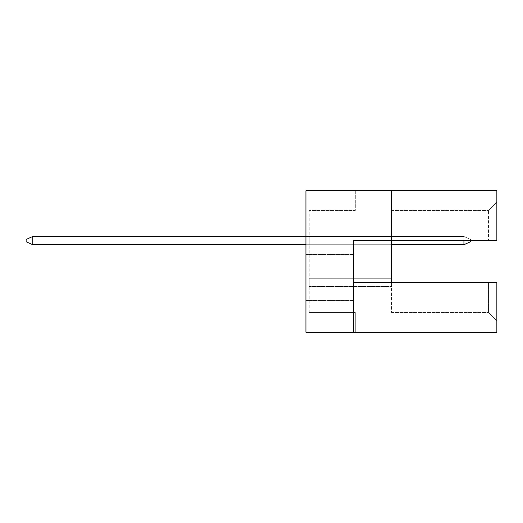<?xml version="1.0" encoding="UTF-8"?>
<svg xmlns="http://www.w3.org/2000/svg" width="523" height="523" viewBox="0 0 523 523"><rect width="100%" height="100%" fill="white"/><g stroke="black" fill="none" stroke-linecap="round" stroke-linejoin="round"><path stroke-width="0.39" stroke-dasharray="2.62 1.96" d="M305.935 277.465L305.935 254.42L305.935 277.465M353.666 277.465L353.666 254.42L353.666 277.465M391.518 190.732L391.518 240.6L391.518 190.732L391.518 240.6L391.518 210.481L391.518 240.6L353.666 240.6L353.666 332.268L305.935 332.268L355.313 332.268L305.935 332.268L305.935 190.732L496.85 190.732L496.85 240.6L496.85 202.12L496.85 240.6L391.518 240.6L391.518 312.519L391.518 282.4L496.85 282.4L496.85 332.268L353.666 332.268L353.666 282.4L353.666 332.268M309.23 286.519L309.23 278.288L309.23 286.519L309.23 278.288L309.23 286.519L309.23 278.288L309.23 286.519L309.23 278.288L309.23 286.519L309.23 278.288L309.23 286.519L309.23 278.288L309.23 286.519L309.23 278.288L309.23 286.519L309.23 278.288L309.23 286.519L309.23 278.288L309.23 286.519L309.23 278.288L309.23 286.519L309.23 278.288L309.23 286.519L309.23 278.288L309.23 286.519L309.23 278.288L309.23 286.519L309.23 278.288L309.23 286.519L309.23 278.288L309.23 286.519L309.23 278.288L309.23 286.519L309.23 278.288L309.23 286.519L309.23 278.288L309.23 286.519L309.23 278.288L309.23 286.519L309.23 278.288L309.23 286.519L309.23 278.288L309.23 286.519L309.23 278.288L309.23 286.519L309.23 278.288L309.23 286.519L309.23 278.288L309.23 286.519L309.23 278.288L309.23 286.519L309.23 278.288L309.23 286.519L309.23 278.288L309.23 286.519L309.23 278.288L309.23 286.519L309.23 278.288L309.23 286.519L309.23 278.288L309.23 286.519L309.23 278.288L309.23 286.519L309.23 278.288L309.23 286.519L391.518 286.519L391.518 278.288L391.518 286.519L391.518 278.288L391.518 286.519L391.518 278.288L391.518 286.519L391.518 278.288L391.518 286.519L391.518 278.288L391.518 286.519L391.518 278.288L391.518 286.519L391.518 278.288L391.518 286.519L391.518 278.288L391.518 286.519L391.518 278.288L391.518 286.519L391.518 278.288L391.518 286.519L391.518 278.288L391.518 286.519L391.518 278.288L391.518 286.519L391.518 278.288L391.518 286.519L391.518 278.288L391.518 286.519L391.518 278.288L391.518 286.519L391.518 278.288L391.518 286.519L391.518 278.288L391.518 286.519L391.518 278.288L391.518 286.519L391.518 278.288L391.518 286.519L391.518 278.288L391.518 286.519L391.518 278.288L391.518 286.519L391.518 278.288L391.518 286.519L391.518 278.288L391.518 286.519L391.518 278.288L391.518 286.519L391.518 278.288L391.518 286.519L391.518 278.288L391.518 286.519L391.518 278.288L391.518 286.519L391.518 278.288L391.518 286.519L391.518 278.288L391.518 286.519L391.518 278.288L391.518 286.519L391.518 278.288L391.518 286.519L391.518 278.288L391.518 286.519L309.23 286.519M309.23 236.481L309.23 244.712L309.23 236.481L309.23 244.712L309.23 236.481L309.23 244.712L309.23 236.481L309.23 244.712L309.23 236.481L309.23 244.712L309.23 236.481L309.23 244.712L309.23 236.481L309.23 244.712L309.23 236.481L309.23 244.712L309.23 236.481L309.23 244.712L309.23 236.481L309.23 244.712L309.23 236.481L309.23 244.712L309.23 236.481L309.23 244.712L309.23 236.481L309.23 244.712L309.23 236.481L309.23 244.712L309.23 236.481L309.23 244.712L309.23 236.481L309.23 244.712L309.23 236.481L309.23 244.712L309.23 236.481L309.23 244.712L309.23 236.481L309.23 244.712L309.23 236.481L309.23 244.712L309.23 236.481L309.23 244.712L309.23 236.481L309.23 244.712L309.23 236.481L309.23 244.712L309.23 236.481L309.23 244.712L309.23 236.481L309.23 244.712L309.23 236.481L309.23 244.712L309.23 236.481L309.23 244.712L309.23 236.481L309.23 244.712L309.23 236.481L309.23 244.712L309.23 236.481L309.23 244.712L309.23 236.481L309.23 244.712L309.23 236.481L309.23 244.712L309.23 236.481L391.518 236.481L391.518 244.712L391.518 236.481L391.518 244.712L391.518 236.481L391.518 244.712L391.518 236.481L391.518 244.712L391.518 236.481L391.518 244.712L391.518 236.481L391.518 244.712L391.518 236.481L391.518 244.712L391.518 236.481L391.518 244.712L391.518 236.481L391.518 244.712L391.518 236.481L391.518 244.712L391.518 236.481L391.518 244.712L391.518 236.481L391.518 244.712L391.518 236.481L391.518 244.712L391.518 236.481L391.518 244.712L391.518 236.481L391.518 244.712L391.518 236.481L391.518 244.712L391.518 236.481L391.518 244.712L391.518 236.481L391.518 244.712L391.518 236.481L391.518 244.712L391.518 236.481L391.518 244.712L391.518 236.481L391.518 244.712L391.518 236.481L391.518 244.712L391.518 236.481L391.518 244.712L391.518 236.481L391.518 244.712L391.518 236.481L391.518 244.712L391.518 236.481L391.518 244.712L391.518 236.481L391.518 244.712L391.518 236.481L391.518 244.712L391.518 236.481L391.518 244.712L391.518 236.481L391.518 244.712L391.518 236.481L391.518 244.712L391.518 236.481L391.518 244.712L391.518 236.481L309.23 236.481M309.23 312.519L309.23 210.481L309.23 312.519L355.313 312.519L355.313 332.268L355.313 312.519L309.23 312.519M305.935 332.268L305.935 190.732L305.935 332.268M496.85 282.4L496.85 320.88L496.85 282.4L391.518 282.4L488.489 282.4L488.489 312.519L488.489 282.4L496.85 282.4M391.518 240.6L488.489 240.6L488.489 210.481L488.489 240.6L391.518 240.6M391.518 210.481L488.489 210.481L391.518 210.481M391.518 312.519L488.489 312.519L391.518 312.519M496.85 202.12L488.489 210.481L496.85 202.12M496.85 320.88L488.489 312.519L496.85 320.88M355.313 190.732L355.313 210.481L309.23 210.481L355.313 210.481L355.313 190.732M391.518 244.712L305.935 244.712M391.518 278.288L309.23 278.288L391.518 278.288M391.518 282.4L353.666 282.4M463.934 240.6L463.934 236.481L470.517 239.449L470.517 241.75L470.517 240.6M32.733 244.712L26.15 241.75L32.733 244.712L463.934 244.712L470.517 241.75L463.934 244.712L463.934 236.481L463.934 244.712L32.733 244.712L32.733 236.481L26.15 239.449L26.15 241.75L32.733 244.712L463.934 244.712L470.517 241.75L470.517 239.449L463.934 236.481L470.517 239.449L470.517 241.75L463.934 244.712L32.733 244.712L26.15 241.75L32.733 244.712L26.15 241.75L26.15 239.449L32.733 236.481L463.934 236.481L463.934 244.712L32.733 244.712L32.733 236.481L26.15 239.449L32.733 236.481L32.733 244.712L26.15 241.75L26.15 239.449L32.733 236.481L26.15 239.449L26.15 241.75L32.733 244.712L463.934 244.712L470.517 241.75L470.517 239.449L470.517 241.75L463.934 244.712L463.934 236.481L470.517 239.449L463.934 236.481L463.934 244.712L32.733 244.712L26.15 241.75L32.733 244.712L463.934 244.712L470.517 241.75L470.517 239.449L470.517 241.75L463.934 244.712L32.733 244.712L32.733 236.481L26.15 239.449L32.733 236.481L32.733 244.712L26.15 241.75L26.15 239.449L32.733 236.481L463.934 236.481L463.934 244.712L32.733 244.712L26.15 241.75L26.15 239.449L32.733 236.481L26.15 239.449L32.733 236.481L32.733 244.712L26.15 241.75L32.733 244.712L463.934 244.712L470.517 241.75L463.934 244.712L463.934 236.481L470.517 239.449L470.517 241.75L470.517 239.449L463.934 236.481L463.934 244.712L32.733 244.712L32.733 236.481L26.15 239.449L26.15 241.75L32.733 244.712L463.934 244.712L470.517 241.75L463.934 244.712L32.733 244.712L26.15 241.75L32.733 244.712L26.15 241.75L26.15 239.449L32.733 236.481L463.934 236.481L463.934 244.712L32.733 244.712L32.733 236.481L26.15 239.449L32.733 236.481L32.733 244.712L26.15 241.75L26.15 239.449L32.733 236.481L26.15 239.449L26.15 241.75L32.733 244.712L463.934 244.712L463.934 236.481L470.517 239.449L470.517 241.75L463.934 244.712L470.517 241.75L470.517 239.449L463.934 236.481L463.934 244.712L32.733 244.712L26.15 241.75L32.733 244.712L463.934 244.712L32.733 244.712L32.733 236.481L26.15 239.449L32.733 236.481L32.733 244.712L26.15 241.75L26.15 239.449L32.733 236.481L463.934 236.481L470.517 239.449L470.517 241.75L463.934 244.712L463.934 236.481L463.934 244.712L32.733 244.712L26.15 241.75L26.15 239.449L32.733 236.481L26.15 239.449L32.733 236.481L32.733 244.712L26.15 241.75L32.733 244.712L463.934 244.712L470.517 241.75L470.517 239.449L463.934 236.481L470.517 239.449L470.517 241.75L463.934 244.712L32.733 244.712L32.733 236.481L26.15 239.449L26.15 241.75L32.733 244.712L26.15 241.75L26.15 239.449L32.733 236.481L463.934 236.481L463.934 244.712L32.733 244.712L26.15 241.75L32.733 244.712L463.934 244.712L470.517 241.75L470.517 239.449L470.517 241.75L463.934 244.712L463.934 236.481L470.517 239.449L463.934 236.481L463.934 244.712L32.733 244.712L32.733 236.481L26.15 239.449L32.733 236.481L32.733 244.712L26.15 241.75L26.15 239.449L32.733 236.481L26.15 239.449L26.15 241.75L32.733 244.712L463.934 244.712L470.517 241.75L470.517 239.449L470.517 241.75L463.934 244.712L32.733 244.712L26.15 241.75L32.733 244.712L32.733 236.481L26.15 239.449L32.733 236.481L463.934 236.481L463.934 244.712L32.733 244.712L32.733 236.481L26.15 239.449L32.733 236.481L26.15 239.449L32.733 236.481L26.15 239.449L26.15 241.75L32.733 244.712L32.733 236.481L26.15 239.449L26.15 241.75L32.733 244.712L463.934 244.712L470.517 241.75L463.934 244.712L463.934 236.481L470.517 239.449L470.517 241.75L470.517 239.449L463.934 236.481L32.733 236.481L463.934 236.481L463.934 244.712L32.733 244.712L32.733 236.481L32.733 244.712L26.15 241.75L32.733 244.712L463.934 244.712L470.517 241.75L463.934 244.712L463.934 236.481L470.517 239.449L470.517 241.75L470.517 239.449L463.934 236.481L32.733 236.481L463.934 236.481L463.934 244.712L32.733 244.712L32.733 236.481L32.733 244.712L463.934 244.712L470.517 241.75L463.934 244.712L463.934 236.481L470.517 239.449L470.517 241.75L470.517 239.449L463.934 236.481L32.733 236.481L26.15 239.449L26.15 241.75L32.733 244.712L32.733 236.481L463.934 236.481L463.934 244.712L463.934 236.481L470.517 239.449L463.934 236.481L32.733 236.481L26.15 239.449L26.15 241.75L32.733 244.712L463.934 244.712L470.517 241.75L470.517 239.449L470.517 241.75L463.934 244.712L32.733 244.712L32.733 236.481L463.934 236.481L463.934 244.712L463.934 236.481L470.517 239.449L463.934 236.481L32.733 236.481L32.733 244.712L26.15 241.75L26.15 239.449L26.15 241.75L32.733 244.712L463.934 244.712L470.517 241.75L470.517 239.449L470.517 241.75L463.934 244.712L32.733 244.712L32.733 236.481L463.934 236.481L463.934 244.712L463.934 236.481L470.517 239.449L463.934 236.481L32.733 236.481L32.733 244.712L32.733 236.481L463.934 236.481L32.733 236.481L26.15 239.449L26.15 241.75L32.733 244.712L32.733 236.481L26.15 239.449L26.15 241.75L26.15 239.449L26.15 241.75L32.733 244.712L463.934 244.712L470.517 241.75L470.517 239.449L470.517 241.75L463.934 244.712L463.934 236.481L470.517 239.449L463.934 236.481L32.733 236.481L463.934 236.481L463.934 244.712L32.733 244.712L32.733 236.481L32.733 244.712L463.934 244.712L470.517 241.75L470.517 239.449L470.517 241.75L463.934 244.712L463.934 236.481L470.517 239.449L463.934 236.481L32.733 236.481L26.15 239.449L26.15 241.75L32.733 244.712L32.733 236.481L463.934 236.481L463.934 244.712L463.934 236.481L32.733 236.481L26.15 239.449L26.15 241.75L26.15 239.449L26.15 241.75L32.733 244.712L463.934 244.712L470.517 241.75L470.517 239.449L463.934 236.481L470.517 239.449L470.517 241.75L463.934 244.712L32.733 244.712L32.733 236.481L463.934 236.481L463.934 244.712L463.934 236.481L32.733 236.481L32.733 244.712L32.733 236.481L26.15 239.449L26.15 241.75L32.733 244.712L463.934 244.712L470.517 241.75L470.517 239.449L463.934 236.481L32.733 236.481L26.15 239.449L26.15 241.75L26.15 239.449L26.15 241.75L32.733 244.712L32.733 236.481L463.934 236.481L470.517 239.449L470.517 241.75L463.934 244.712L463.934 236.481L463.934 244.712L32.733 244.712L463.934 244.712L470.517 241.75L470.517 239.449L463.934 236.481L32.733 236.481L32.733 244.712L32.733 236.481L463.934 236.481L470.517 239.449L470.517 241.75L463.934 244.712L463.934 236.481L463.934 244.712L470.517 241.75L470.517 239.449L463.934 236.481L32.733 236.481L26.15 239.449L26.15 241.75L32.733 244.712L32.733 236.481L463.934 236.481L32.733 236.481L26.15 239.449L26.15 241.75L26.15 239.449L26.15 241.75L32.733 244.712L463.934 244.712L463.934 236.481L470.517 239.449L470.517 241.75L463.934 244.712L470.517 241.75L470.517 239.449L463.934 236.481L463.934 244.712L32.733 244.712L32.733 236.481L463.934 236.481L32.733 236.481L32.733 244.712L32.733 236.481L26.15 239.449L26.15 241.75L32.733 244.712L463.934 244.712L463.934 236.481L470.517 239.449L470.517 241.75L463.934 244.712L470.517 241.75L470.517 239.449L463.934 236.481L32.733 236.481L26.15 239.449L26.15 241.75L26.15 239.449L26.15 241.75L32.733 244.712L32.733 236.481L463.934 236.481L463.934 244.712L32.733 244.712L463.934 244.712L463.934 236.481L470.517 239.449L470.517 241.75L463.934 244.712L470.517 241.75L470.517 239.449L463.934 236.481L32.733 236.481L32.733 244.712L32.733 236.481L463.934 236.481L463.934 244.712L463.934 236.481L470.517 239.449L470.517 241.75L470.517 239.449L463.934 236.481L32.733 236.481L26.15 239.449L26.15 241.75L32.733 244.712L32.733 236.481L463.934 236.481L32.733 236.481L26.15 239.449L26.15 241.75L26.15 239.449L26.15 241.75L32.733 244.712L463.934 244.712L470.517 241.75L463.934 244.712L463.934 236.481L470.517 239.449L470.517 241.75L470.517 239.449L463.934 236.481L463.934 244.712L32.733 244.712L32.733 236.481L463.934 236.481L32.733 236.481L32.733 244.712L32.733 236.481L26.15 239.449L26.15 241.75L32.733 244.712L463.934 244.712L470.517 241.75L463.934 244.712L463.934 236.481L470.517 239.449L470.517 241.75L470.517 239.449L463.934 236.481L32.733 236.481L26.15 239.449L26.15 241.75L26.15 239.449L26.15 241.75L32.733 244.712L32.733 236.481L463.934 236.481L463.934 244.712L32.733 244.712L463.934 244.712L470.517 241.75L463.934 244.712L463.934 236.481L470.517 239.449L470.517 241.75L470.517 239.449L463.934 236.481L32.733 236.481L32.733 244.712L32.733 236.481L463.934 236.481L463.934 244.712L463.934 236.481L470.517 239.449L463.934 236.481L32.733 236.481L26.15 239.449L26.15 241.75L32.733 244.712L32.733 236.481L463.934 236.481L32.733 236.481L26.15 239.449L26.15 241.75L26.15 239.449L26.15 241.75L32.733 244.712L463.934 244.712L470.517 241.75L470.517 239.449L470.517 241.75L463.934 244.712L463.934 236.481L470.517 239.449L463.934 236.481L463.934 244.712L32.733 244.712L32.733 236.481L463.934 236.481L32.733 236.481L32.733 244.712L32.733 236.481L26.15 239.449L26.15 241.75L32.733 244.712L463.934 244.712L470.517 241.75L470.517 239.449L470.517 241.75L463.934 244.712L463.934 236.481L470.517 239.449L463.934 236.481L32.733 236.481L26.15 239.449L26.15 241.75L26.15 239.449L26.15 241.75L32.733 244.712L32.733 236.481L463.934 236.481L463.934 244.712L32.733 244.712L463.934 244.712L470.517 241.75L470.517 239.449L470.517 241.75L463.934 244.712L463.934 236.481L470.517 239.449L463.934 236.481L32.733 236.481L32.733 244.712L32.733 236.481L463.934 236.481L463.934 244.712L463.934 236.481L32.733 236.481L26.15 239.449L26.15 241.75L32.733 244.712L32.733 236.481L26.15 239.449L26.15 241.75L26.15 239.449L26.15 241.75L32.733 244.712L463.934 244.712L470.517 241.75L470.517 239.449L463.934 236.481L32.733 236.481L463.934 236.481L470.517 239.449L470.517 241.75L463.934 244.712L463.934 236.481L463.934 244.712L32.733 244.712L32.733 236.481L32.733 244.712L463.934 244.712L470.517 241.75L470.517 239.449L463.934 236.481L32.733 236.481L26.15 239.449L26.15 241.75L32.733 244.712L32.733 236.481L305.935 236.481M32.733 236.481L26.15 239.449L32.733 236.481L463.934 236.481L463.934 244.712M470.517 239.449L463.934 236.481L470.517 239.449M353.666 254.42L305.935 254.42L353.666 254.42M353.666 300.503L305.935 300.503L353.666 300.503"/><path stroke-width="0.78" d="M391.518 282.4L391.518 240.6L496.85 240.6L496.85 190.732L305.935 190.732L305.935 332.268L496.85 332.268L496.85 282.4L353.666 282.4M353.666 332.268L353.666 240.6L391.518 240.6L391.518 190.732M470.517 240.6L470.517 241.75L463.934 244.712L391.518 244.712M305.935 236.481L32.733 236.481L32.733 244.712L305.935 244.712M463.934 244.712L463.934 240.6M32.733 244.712L26.15 241.75L26.15 239.449L32.733 236.481"/></g></svg>
